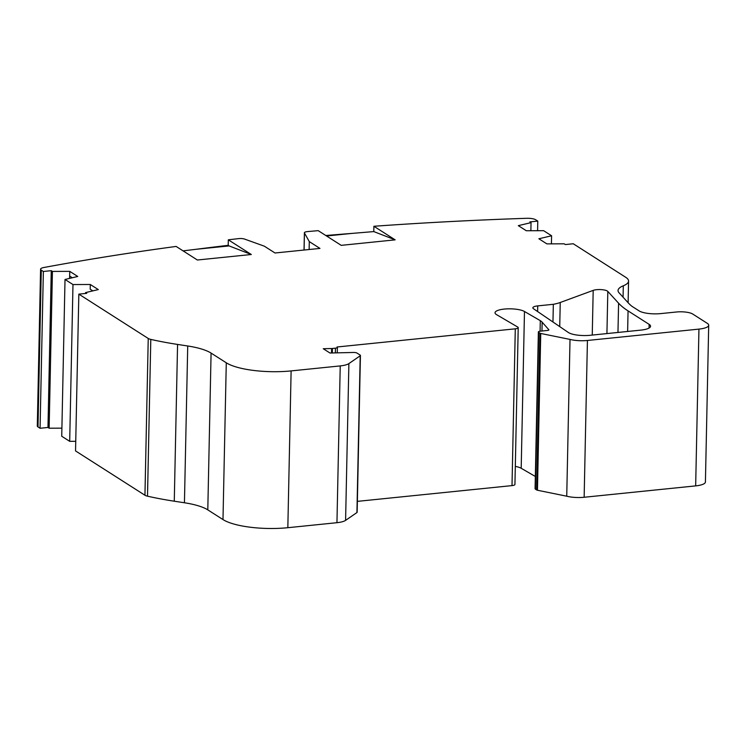 <?xml version="1.0" encoding="UTF-8"?>
<svg xmlns="http://www.w3.org/2000/svg" width="746" height="746" viewBox="0 0 746 746"><rect width="100%" height="100%" fill="white"/><g stroke="black" fill="none" stroke-linecap="round" stroke-linejoin="round"><path stroke-width="1.12" d="M568.349 332.483A16.384 4.485 1.2 0 0 568.508 332.585A16.384 4.485 1.2 0 0 590.123 335.29L640.805 330.124A16.384 4.485 1.2 0 0 650.559 326.235A16.384 4.485 1.2 0 0 649.151 324.37L628.067 310.895A173.706 47.585 -178.8 0 1 618.583 303.202L607.813 291.406A8.197 2.247 1.2 0 0 601.369 289.625A8.197 2.247 1.2 0 0 593.191 290.38L560.237 302.494A31.957 8.756 -178.8 0 1 553.336 304.303L537.726 305.888A8.197 2.247 1.2 0 0 532.849 307.837A8.197 2.247 1.2 0 0 533.474 308.723L568.349 332.483M337.099 347.021A3.273 0.895 -178.8 0 1 337.379 347.394A3.273 0.895 -178.8 0 1 335.43 348.177L332.427 348.475A3.273 0.895 -178.8 0 1 331.606 348.531L323.26 348.727L329.974 353.017L353.473 352.466A3.273 0.895 -178.8 0 1 356.97 353.054L360.15 355.087A3.273 0.895 -178.8 0 1 360.43 355.46A3.273 0.895 -178.8 0 1 360.206 355.777L348.886 363.591A16.384 4.485 -178.8 0 1 340.232 365.913L291.117 370.911A49.161 13.465 -178.8 0 1 226.28 362.789L211.081 353.091A49.161 13.465 1.2 0 0 187.722 345.985L177.567 344.428A163.878 44.891 -178.8 0 1 150.795 339.402A8.197 2.247 -178.8 0 1 148.24 338.47L78.834 294.138L86.732 293.337L85.576 292.591L98.295 289.588L90.294 284.487L72.977 284.552L65.014 279.47L77.743 276.468L69.751 271.358L52.425 271.423L51.26 270.677L43.361 271.488L41.282 270.164A8.197 2.247 -178.8 0 1 40.582 269.222A8.197 2.247 -178.8 0 1 43.865 267.506A1229.091 336.716 -178.8 0 1 176.121 246.432L197.382 260.009L251.318 254.507L228.313 239.82A1229.091 336.716 -178.8 0 1 238.617 238.617A4.914 1.343 -178.8 0 1 244.613 239.093L264.354 246.189L275.013 252.997L319.959 248.418L309.301 241.611L304.452 232.994A4.914 1.343 -178.8 0 1 304.387 232.78A4.914 1.343 -178.8 0 1 307.492 231.596A1229.091 336.716 -178.8 0 1 318.206 230.654L341.211 245.35L395.147 239.848L373.895 226.271A1229.091 336.716 -178.8 0 1 526.667 218.298A8.197 2.247 -178.8 0 1 535.712 219.772L537.782 221.096L529.884 221.898L531.04 222.644L518.321 225.646L526.312 230.747L543.638 230.691L551.592 235.773L538.873 238.767L546.865 243.877L564.19 243.821L565.356 244.557L573.254 243.755L625.763 277.325A32.777 8.98 -178.8 0 1 628.561 281.065A32.777 8.98 -178.8 0 1 623.302 285.793A32.777 8.98 1.2 0 0 618.042 290.52A32.777 8.98 1.2 0 0 619.059 292.805L628.104 302.717A163.878 44.891 1.2 0 0 631.358 305.832A32.777 8.98 1.2 0 0 632.496 306.662L639.126 310.895A16.384 4.485 -178.8 0 0 660.742 313.6L676.501 311.996A12.29 3.366 -178.8 0 1 692.708 314.029L707.301 323.344A16.384 4.485 -178.8 0 1 708.7 325.209A16.384 4.485 -178.8 0 1 698.946 329.107L587.428 340.474A16.384 4.485 -178.8 0 1 570.019 339.421L540.738 333.462A3.273 0.895 -178.8 0 1 539.899 333.136L538.649 332.334A3.273 0.895 -178.8 0 1 538.37 331.961A3.273 0.895 -178.8 0 1 540.328 331.187L547.424 330.459A2.462 0.671 1.2 0 0 548.888 329.881A2.462 0.671 1.2 0 0 548.823 329.713L542.155 322.188A32.777 8.98 1.2 0 0 540.309 320.668L524.475 311.492A15.507 4.252 1.2 0 0 507.093 308.872A15.507 4.252 1.2 0 0 495.036 312.76A15.507 4.252 1.2 0 0 496.584 314.663L517.799 327.093A4.914 1.343 -178.8 0 1 518.218 327.662A4.914 1.343 -178.8 0 1 515.29 328.827L337.043 346.993A3.273 0.895 -178.8 0 1 337.099 347.021M228.201 245.331A1229.091 336.716 1.2 0 0 196.357 249.257L229.125 245.919L228.201 245.331L228.313 239.82M326.561 235.988L351.776 233.423A1229.091 336.716 1.2 0 0 325.815 235.512M351.776 233.423L373.783 231.586L395.147 239.848M373.783 231.586L373.895 226.271M229.125 245.919L251.318 254.507M183.068 250.87L196.357 249.257M530.872 230.738L531.04 222.644M537.586 230.71L537.782 221.096M309.133 249.518L309.301 241.611M61.899 428.157L49.133 428.204L47.977 427.458L40.07 428.269L37.999 426.945A8.197 2.247 -178.8 0 1 37.3 426.013L40.582 269.222M40.07 428.269L43.361 271.488M47.977 427.458L51.26 270.677M49.133 428.204L52.425 271.423M85.557 293.458L85.576 292.591M360.43 355.46L357.147 512.241A3.273 0.895 -178.8 0 1 356.924 512.558L345.594 520.372A16.384 4.485 -178.8 0 1 336.95 522.694L287.835 527.702A49.161 13.465 -178.8 0 1 222.989 519.57L207.798 509.872A49.161 13.465 1.2 0 0 184.439 502.767L174.275 501.209A163.878 44.891 -178.8 0 1 147.503 496.183A8.197 2.247 -178.8 0 1 144.948 495.251L75.542 450.92L78.834 294.138M518.218 327.662L514.936 484.443A4.914 1.343 -178.8 0 1 512.008 485.609L357.371 501.368M535.348 476.48L521.193 468.274A15.507 4.252 1.2 0 0 515.309 466.39M540.085 331.215L540.309 320.668M708.7 325.209L705.418 482A16.384 4.485 -178.8 0 1 695.664 485.888L584.146 497.265A16.384 4.485 -178.8 0 1 566.736 496.202L537.456 490.243A3.273 0.895 -178.8 0 1 536.616 489.917L535.367 489.124A3.273 0.895 -178.8 0 1 535.087 488.742L538.37 331.961M537.456 490.243L540.738 333.462M566.736 496.202L570.019 339.421M75.747 441.306L69.695 441.334L61.732 436.251L65.014 279.47M69.695 441.334L72.977 284.552M551.425 243.858L551.592 235.773M69.602 278.389L69.751 271.358M72.269 277.754L69.648 276.085M71.663 277.904L71.672 277.381M92.821 290.884L90.201 289.215L90.294 284.487M553.336 304.303L552.963 322.002M335.327 352.886L335.43 348.177M623.069 297.197L623.302 285.793M304.088 250.031L304.452 232.994M37.999 426.945L41.282 270.164M144.948 495.251L148.24 338.47M147.503 496.183L150.795 339.402M174.275 501.209L177.567 344.428M184.439 502.767L187.722 345.985M207.798 509.872L211.081 353.091M222.989 519.57L226.28 362.789M287.835 527.702L291.117 370.911M336.95 522.694L340.232 365.913M345.594 520.372L348.886 363.591M356.924 512.558L360.206 355.777M331.513 352.979L331.606 348.531M332.334 352.961L332.427 348.475M512.008 485.609L515.29 328.827M521.193 468.274L524.475 311.492M541.969 331.019L542.155 322.188M535.367 489.124L538.649 332.334M536.616 489.917L539.899 333.136M584.146 497.265L587.428 340.474M695.664 485.888L698.946 329.107M607.813 291.406L606.927 333.583M618.583 303.202L617.968 332.455M628.067 310.895L627.628 331.466M649.151 324.37L649.076 328.044M537.726 305.888L537.605 311.539M560.237 302.494L559.733 326.608M593.191 290.38L592.249 335.075M337.267 352.849L337.379 347.394M628.113 302.717L628.561 281.065M304.032 250.041L304.387 232.78"/></g></svg>
